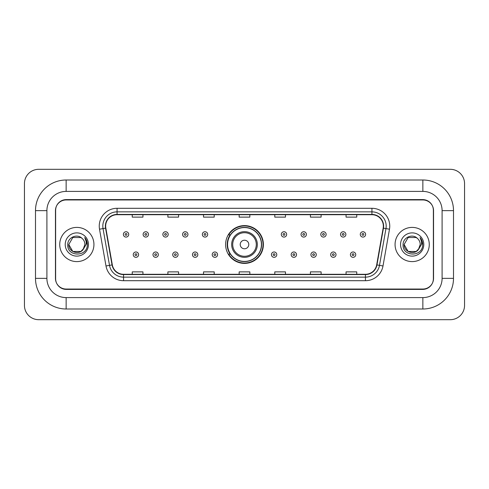 <?xml version="1.0" encoding="UTF-8"?>
<svg xmlns="http://www.w3.org/2000/svg" width="489" height="489" viewBox="0 0 489 489"><rect width="100%" height="100%" fill="white"/><g stroke="black" fill="none" stroke-linecap="round" stroke-linejoin="round"><path stroke-width="0.73" d="M225.612 244.5A18.888 18.888 0 0 0 244.5 263.388A18.888 18.888 0 0 0 263.388 244.5A18.888 18.888 0 0 0 244.5 225.612A18.888 18.888 0 0 0 225.612 244.5M230.142 254.121A17.286 17.286 0 0 1 230.142 234.879M422.857 180.001A30.648 30.648 0 0 1 453.505 210.649A30.648 30.648 0 0 0 422.857 180.001L66.143 180.001A30.648 30.648 0 0 0 35.495 210.649L35.495 278.351A30.648 30.648 0 0 0 66.143 308.999L422.857 308.999A30.648 30.648 0 0 0 453.505 278.351L453.505 210.649L442.099 210.649A19.242 19.242 0 0 0 422.857 191.401L66.143 191.401L422.857 191.401L422.857 180.001M422.857 308.999L422.857 297.599L66.143 297.599L422.857 297.599A19.242 19.242 0 0 0 442.099 278.351L442.099 210.649L442.099 278.351L453.505 278.351M35.495 278.351L46.901 278.351L46.901 210.649L46.901 278.351A19.242 19.242 0 0 0 66.143 297.599L66.143 308.999M422.857 199.958L66.143 199.958A10.691 10.691 0 0 0 55.453 210.649L55.453 278.351A10.691 10.691 0 0 0 66.143 289.042L422.857 289.042A10.691 10.691 0 0 0 433.547 278.351L433.547 210.649A10.691 10.691 0 0 0 422.857 199.958M66.143 180.001L66.143 191.401A19.242 19.242 0 0 0 46.901 210.649L35.495 210.649M464.55 183.564A14.254 14.254 0 0 0 450.296 169.31L38.704 169.31A14.254 14.254 0 0 0 24.45 183.564L24.45 305.436A14.254 14.254 0 0 0 38.704 319.69L450.296 319.69A14.254 14.254 0 0 0 464.55 305.436L464.55 183.564M55.63 210.288L55.63 278.712A10.691 10.691 0 0 0 66.321 289.402L422.679 289.402A10.691 10.691 0 0 0 433.37 278.712L433.37 210.288A10.691 10.691 0 0 0 422.679 199.598L66.321 199.598A10.691 10.691 0 0 0 55.63 210.288L55.63 278.712M59.731 244.5A17.103 17.103 0 0 0 76.834 261.603A17.103 17.103 0 0 0 93.937 244.5A17.103 17.103 0 0 0 76.834 227.397A17.103 17.103 0 0 0 59.731 244.5A17.103 17.103 0 0 0 76.834 261.603A17.103 17.103 0 0 0 93.937 244.5A17.103 17.103 0 0 0 76.834 227.397A17.103 17.103 0 0 0 59.731 244.5M395.063 244.5A17.103 17.103 0 0 0 412.166 261.603A17.103 17.103 0 0 0 429.269 244.5A17.103 17.103 0 0 0 412.166 227.397A17.103 17.103 0 0 0 395.063 244.5A17.103 17.103 0 0 0 412.166 261.603A17.103 17.103 0 0 0 429.269 244.5A17.103 17.103 0 0 0 412.166 227.397A17.103 17.103 0 0 0 395.063 244.5M105.661 226.114A11.406 11.406 0 0 1 117.067 214.708L371.933 214.708A11.406 11.406 0 0 1 383.162 228.094L376.677 264.867A11.406 11.406 0 0 1 365.448 274.292L123.552 274.292A11.406 11.406 0 0 1 112.323 264.867L105.838 228.094A11.406 11.406 0 0 1 105.661 226.114M105.379 226.114A11.687 11.687 0 0 0 105.557 228.143L112.042 264.916A11.687 11.687 0 0 0 123.552 274.573L365.448 274.573A11.687 11.687 0 0 0 376.958 264.916L383.443 228.143A11.687 11.687 0 0 0 371.933 214.427L117.067 214.427A11.687 11.687 0 0 0 105.379 226.114M99.518 229.207A17.818 17.818 0 0 1 117.067 208.296L371.933 208.296A17.818 17.818 0 0 1 389.482 229.207L382.997 265.979A17.818 17.818 0 0 1 365.448 280.704L123.552 280.704A17.818 17.818 0 0 1 106.003 265.979L99.518 229.207L103.032 228.589A14.254 14.254 0 0 1 117.067 211.859L371.933 211.859A14.254 14.254 0 0 1 385.968 228.589L379.488 265.362A14.254 14.254 0 0 1 365.448 277.141L123.552 277.141A14.254 14.254 0 0 1 109.512 265.362L103.032 228.589A14.254 14.254 0 0 1 102.812 226.114M433.37 278.712L433.37 210.288M376.958 264.916L379.488 265.362L385.968 228.589L389.482 229.207M239.158 214.708L239.158 217.122L249.842 217.122L249.842 214.708M203.522 214.708L203.522 217.122L214.213 217.122L214.213 214.708M167.886 214.708L167.886 217.122L178.577 217.122L178.577 214.708M132.25 214.708L132.25 217.122L142.941 217.122L142.941 214.708M274.787 214.708L274.787 217.122L285.478 217.122L285.478 214.708M310.423 214.708L310.423 217.122L321.114 217.122L321.114 214.708M346.059 214.708L346.059 217.122L356.75 217.122L356.75 214.708M249.842 274.292L249.842 271.878L239.158 271.878L239.158 274.292M214.213 274.292L214.213 271.878L203.522 271.878L203.522 274.292M178.577 274.292L178.577 271.878L167.886 271.878L167.886 274.292M142.941 274.292L142.941 271.878L132.25 271.878L132.25 274.292M285.478 274.292L285.478 271.878L274.787 271.878L274.787 274.292M321.114 274.292L321.114 271.878L310.423 271.878L310.423 274.292M356.75 274.292L356.75 271.878L346.059 271.878L346.059 274.292M83.051 249.622L83.992 248.198L80.862 251.474L72.806 251.474L68.778 244.5C68.368 251.639 78.472 255.405 82.843 249.867L80.862 251.474L72.806 251.474L68.778 244.5L72.806 237.526L80.862 237.526L82.109 238.412C77.158 233.229 67.653 237.507 67.739 244.5C66.834 256.933 86.999 257.263 87.323 245.105L87.342 244.5C87.311 241.859 86.431 239.537 84.701 237.538C86.015 239.696 86.48 242.018 86.095 244.5L83.063 249.604L84.89 244.5C84.841 242.067 83.919 240.038 82.109 238.412L80.862 237.526L72.806 237.526L68.778 244.5L72.806 251.474L80.862 251.474L83.063 249.604M83.992 248.198L80.862 251.474L72.806 251.474L68.778 244.5M65.214 244.5A11.62 11.62 0 0 0 76.834 256.12A11.62 11.62 0 0 0 88.454 244.5A11.62 11.62 0 0 0 76.834 232.88A11.62 11.62 0 0 0 65.214 244.5M84.78 237.63L87.335 244.806M248.779 244.5A4.279 4.279 0 0 0 244.5 240.221A4.279 4.279 0 0 0 240.221 244.5A4.279 4.279 0 0 0 244.5 248.779A4.279 4.279 0 0 0 248.779 244.5M257.33 244.5A12.83 12.83 0 0 0 244.5 231.67A12.83 12.83 0 0 0 231.67 244.5A12.83 12.83 0 0 0 244.5 257.33A12.83 12.83 0 0 0 257.33 244.5A12.83 12.83 0 0 1 244.5 257.33A12.83 12.83 0 0 1 231.67 244.5M261.426 244.5A16.926 16.926 0 0 0 244.5 227.574A16.926 16.926 0 0 0 227.574 244.5A16.926 16.926 0 0 0 244.5 261.426A16.926 16.926 0 0 0 261.426 244.5M263.033 244.5A18.533 18.533 0 0 1 228.663 254.121L230.38 254.121A17.084 17.084 0 0 0 255.802 257.312A17.084 17.084 0 0 0 255.802 231.688A17.084 17.084 0 0 0 230.38 234.879L228.663 234.879A18.533 18.533 0 0 1 263.033 244.5M418.297 249.726L416.194 251.474L408.138 251.474L404.11 244.5L408.138 237.526L416.194 237.526L417.441 238.412C412.49 233.229 402.985 237.507 403.07 244.5C402.166 256.933 422.325 257.263 422.655 245.105L422.673 244.5C422.643 241.859 421.762 239.537 420.033 237.538C421.347 239.696 421.811 242.018 421.42 244.5L418.395 249.604L420.222 244.5C420.173 242.067 419.25 240.038 417.441 238.412L416.194 237.526L408.138 237.526L404.11 244.5L408.138 251.474L416.194 251.474L418.297 249.726M419.324 248.198L416.194 251.474L408.138 251.474L404.11 244.5L408.138 251.474L416.194 251.474L419.324 248.198M404.11 244.5C403.7 251.639 413.798 255.405 418.174 249.867L418.395 249.604M400.546 244.5A11.62 11.62 0 0 0 412.166 256.12A11.62 11.62 0 0 0 423.786 244.5A11.62 11.62 0 0 0 412.166 232.88A11.62 11.62 0 0 0 400.546 244.5M420.112 237.63L422.667 244.806M128.717 234.414A2.671 2.671 0 0 1 126.046 237.086A2.671 2.671 0 0 1 123.375 234.414A2.671 2.671 0 0 1 126.046 231.743A2.671 2.671 0 0 1 128.717 234.414A2.671 2.671 0 0 0 126.046 231.743A2.671 2.671 0 0 0 123.375 234.414M148.46 234.414A2.671 2.671 0 0 1 145.789 237.086A2.671 2.671 0 0 1 143.118 234.414A2.671 2.671 0 0 1 145.789 231.743A2.671 2.671 0 0 1 148.46 234.414A2.671 2.671 0 0 0 145.789 231.743A2.671 2.671 0 0 0 143.118 234.414M168.204 234.414A2.671 2.671 0 0 1 165.533 237.086A2.671 2.671 0 0 1 162.861 234.414A2.671 2.671 0 0 1 165.533 231.743A2.671 2.671 0 0 1 168.204 234.414A2.671 2.671 0 0 0 165.533 231.743A2.671 2.671 0 0 0 162.861 234.414M187.947 234.414A2.671 2.671 0 0 1 185.276 237.086A2.671 2.671 0 0 1 182.599 234.414A2.671 2.671 0 0 1 185.276 231.743A2.671 2.671 0 0 1 187.947 234.414A2.671 2.671 0 0 0 185.276 231.743A2.671 2.671 0 0 0 182.599 234.414M207.691 234.414A2.671 2.671 0 0 1 205.013 237.086A2.671 2.671 0 0 1 202.342 234.414A2.671 2.671 0 0 1 205.013 231.743A2.671 2.671 0 0 1 207.691 234.414A2.671 2.671 0 0 0 205.013 231.743A2.671 2.671 0 0 0 202.342 234.414M286.658 234.414A2.671 2.671 0 0 1 283.987 237.086A2.671 2.671 0 0 1 281.309 234.414A2.671 2.671 0 0 1 283.987 231.743A2.671 2.671 0 0 1 286.658 234.414A2.671 2.671 0 0 0 283.987 231.743A2.671 2.671 0 0 0 281.309 234.414M306.401 234.414A2.671 2.671 0 0 1 303.724 237.086A2.671 2.671 0 0 1 301.053 234.414A2.671 2.671 0 0 1 303.724 231.743A2.671 2.671 0 0 1 306.401 234.414A2.671 2.671 0 0 0 303.724 231.743A2.671 2.671 0 0 0 301.053 234.414M326.139 234.414A2.671 2.671 0 0 1 323.467 237.086A2.671 2.671 0 0 1 320.796 234.414A2.671 2.671 0 0 1 323.467 231.743A2.671 2.671 0 0 1 326.139 234.414A2.671 2.671 0 0 0 323.467 231.743A2.671 2.671 0 0 0 320.796 234.414M345.882 234.414A2.671 2.671 0 0 1 343.211 237.086A2.671 2.671 0 0 1 340.54 234.414A2.671 2.671 0 0 1 343.211 231.743A2.671 2.671 0 0 1 345.882 234.414A2.671 2.671 0 0 0 343.211 231.743A2.671 2.671 0 0 0 340.54 234.414M365.625 234.414A2.671 2.671 0 0 1 362.954 237.086A2.671 2.671 0 0 1 360.283 234.414A2.671 2.671 0 0 1 362.954 231.743A2.671 2.671 0 0 1 365.625 234.414A2.671 2.671 0 0 0 362.954 231.743A2.671 2.671 0 0 0 360.283 234.414M133.246 254.659A2.671 2.671 0 0 1 135.918 251.982A2.671 2.671 0 0 1 138.589 254.659A2.671 2.671 0 0 1 135.918 257.33A2.671 2.671 0 0 1 133.246 254.659A2.671 2.671 0 0 0 135.918 257.33A2.671 2.671 0 0 0 138.589 254.659M152.99 254.659A2.671 2.671 0 0 1 155.661 251.982A2.671 2.671 0 0 1 158.332 254.659A2.671 2.671 0 0 1 155.661 257.33A2.671 2.671 0 0 1 152.99 254.659A2.671 2.671 0 0 0 155.661 257.33A2.671 2.671 0 0 0 158.332 254.659M172.727 254.659A2.671 2.671 0 0 1 175.404 251.982A2.671 2.671 0 0 1 178.075 254.659A2.671 2.671 0 0 1 175.404 257.33A2.671 2.671 0 0 1 172.727 254.659A2.671 2.671 0 0 0 175.404 257.33A2.671 2.671 0 0 0 178.075 254.659M192.47 254.659A2.671 2.671 0 0 1 195.148 251.982A2.671 2.671 0 0 1 197.819 254.659A2.671 2.671 0 0 1 195.148 257.33A2.671 2.671 0 0 1 192.47 254.659A2.671 2.671 0 0 0 195.148 257.33A2.671 2.671 0 0 0 197.819 254.659M212.214 254.659A2.671 2.671 0 0 1 214.885 251.982A2.671 2.671 0 0 1 217.562 254.659A2.671 2.671 0 0 1 214.885 257.33A2.671 2.671 0 0 1 212.214 254.659A2.671 2.671 0 0 0 214.885 257.33A2.671 2.671 0 0 0 217.562 254.659M271.438 254.659A2.671 2.671 0 0 1 274.115 251.982A2.671 2.671 0 0 1 276.786 254.659A2.671 2.671 0 0 1 274.115 257.33A2.671 2.671 0 0 1 271.438 254.659A2.671 2.671 0 0 0 274.115 257.33A2.671 2.671 0 0 0 276.786 254.659M291.181 254.659A2.671 2.671 0 0 1 293.852 251.982A2.671 2.671 0 0 1 296.53 254.659A2.671 2.671 0 0 1 293.852 257.33A2.671 2.671 0 0 1 291.181 254.659A2.671 2.671 0 0 0 293.852 257.33A2.671 2.671 0 0 0 296.53 254.659M310.925 254.659A2.671 2.671 0 0 1 313.596 251.982A2.671 2.671 0 0 1 316.273 254.659A2.671 2.671 0 0 1 313.596 257.33A2.671 2.671 0 0 1 310.925 254.659A2.671 2.671 0 0 0 313.596 257.33A2.671 2.671 0 0 0 316.273 254.659M330.668 254.659A2.671 2.671 0 0 1 333.339 251.982A2.671 2.671 0 0 1 336.01 254.659A2.671 2.671 0 0 1 333.339 257.33A2.671 2.671 0 0 1 330.668 254.659A2.671 2.671 0 0 0 333.339 257.33A2.671 2.671 0 0 0 336.01 254.659M350.411 254.659A2.671 2.671 0 0 1 353.082 251.982A2.671 2.671 0 0 1 355.754 254.659A2.671 2.671 0 0 1 353.082 257.33A2.671 2.671 0 0 1 350.411 254.659A2.671 2.671 0 0 0 353.082 257.33A2.671 2.671 0 0 0 355.754 254.659M371.933 208.296L371.933 214.427M103.032 228.589L105.557 228.143M123.552 280.704L123.552 274.573M365.448 274.573L365.448 280.704M106.003 265.979L112.042 264.916M383.443 228.143L385.968 228.589M117.067 208.296L117.067 214.427M379.488 265.362L382.997 265.979M256.285 244.5A11.785 11.785 0 0 0 244.5 232.715A11.785 11.785 0 0 0 232.715 244.5A11.785 11.785 0 0 0 244.5 256.285A11.785 11.785 0 0 0 256.285 244.5M125.153 234.414A0.892 0.892 0 0 0 126.046 235.307A0.892 0.892 0 0 0 126.938 234.414A0.892 0.892 0 0 0 126.046 233.522A0.892 0.892 0 0 0 125.153 234.414M144.897 234.414A0.892 0.892 0 0 0 145.789 235.307A0.892 0.892 0 0 0 146.682 234.414A0.892 0.892 0 0 0 145.789 233.522A0.892 0.892 0 0 0 144.897 234.414M164.64 234.414A0.892 0.892 0 0 0 165.533 235.307A0.892 0.892 0 0 0 166.425 234.414A0.892 0.892 0 0 0 165.533 233.522A0.892 0.892 0 0 0 164.64 234.414M184.384 234.414A0.892 0.892 0 0 0 185.276 235.307A0.892 0.892 0 0 0 186.162 234.414A0.892 0.892 0 0 0 185.276 233.522A0.892 0.892 0 0 0 184.384 234.414M204.127 234.414A0.892 0.892 0 0 0 205.013 235.307A0.892 0.892 0 0 0 205.906 234.414A0.892 0.892 0 0 0 205.013 233.522A0.892 0.892 0 0 0 204.127 234.414M283.094 234.414A0.892 0.892 0 0 0 283.987 235.307A0.892 0.892 0 0 0 284.873 234.414A0.892 0.892 0 0 0 283.987 233.522A0.892 0.892 0 0 0 283.094 234.414M302.838 234.414A0.892 0.892 0 0 0 303.724 235.307A0.892 0.892 0 0 0 304.616 234.414A0.892 0.892 0 0 0 303.724 233.522A0.892 0.892 0 0 0 302.838 234.414M322.575 234.414A0.892 0.892 0 0 0 323.467 235.307A0.892 0.892 0 0 0 324.36 234.414A0.892 0.892 0 0 0 323.467 233.522A0.892 0.892 0 0 0 322.575 234.414M342.318 234.414A0.892 0.892 0 0 0 343.211 235.307A0.892 0.892 0 0 0 344.103 234.414A0.892 0.892 0 0 0 343.211 233.522A0.892 0.892 0 0 0 342.318 234.414M362.062 234.414A0.892 0.892 0 0 0 362.954 235.307A0.892 0.892 0 0 0 363.847 234.414A0.892 0.892 0 0 0 362.954 233.522A0.892 0.892 0 0 0 362.062 234.414M136.81 254.659A0.892 0.892 0 0 0 135.918 253.767A0.892 0.892 0 0 0 135.025 254.659A0.892 0.892 0 0 0 135.918 255.545A0.892 0.892 0 0 0 136.81 254.659M156.553 254.659A0.892 0.892 0 0 0 155.661 253.767A0.892 0.892 0 0 0 154.768 254.659A0.892 0.892 0 0 0 155.661 255.545A0.892 0.892 0 0 0 156.553 254.659M176.291 254.659A0.892 0.892 0 0 0 175.404 253.767A0.892 0.892 0 0 0 174.512 254.659A0.892 0.892 0 0 0 175.404 255.545A0.892 0.892 0 0 0 176.291 254.659M196.034 254.659A0.892 0.892 0 0 0 195.148 253.767A0.892 0.892 0 0 0 194.255 254.659A0.892 0.892 0 0 0 195.148 255.545A0.892 0.892 0 0 0 196.034 254.659M215.777 254.659A0.892 0.892 0 0 0 214.885 253.767A0.892 0.892 0 0 0 213.999 254.659A0.892 0.892 0 0 0 214.885 255.545A0.892 0.892 0 0 0 215.777 254.659M275.001 254.659A0.892 0.892 0 0 0 274.115 253.767A0.892 0.892 0 0 0 273.223 254.659A0.892 0.892 0 0 0 274.115 255.545A0.892 0.892 0 0 0 275.001 254.659M294.745 254.659A0.892 0.892 0 0 0 293.852 253.767A0.892 0.892 0 0 0 292.966 254.659A0.892 0.892 0 0 0 293.852 255.545A0.892 0.892 0 0 0 294.745 254.659M314.488 254.659A0.892 0.892 0 0 0 313.596 253.767A0.892 0.892 0 0 0 312.709 254.659A0.892 0.892 0 0 0 313.596 255.545A0.892 0.892 0 0 0 314.488 254.659M334.231 254.659A0.892 0.892 0 0 0 333.339 253.767A0.892 0.892 0 0 0 332.447 254.659A0.892 0.892 0 0 0 333.339 255.545A0.892 0.892 0 0 0 334.231 254.659M353.975 254.659A0.892 0.892 0 0 0 353.082 253.767A0.892 0.892 0 0 0 352.19 254.659A0.892 0.892 0 0 0 353.082 255.545A0.892 0.892 0 0 0 353.975 254.659"/></g></svg>
